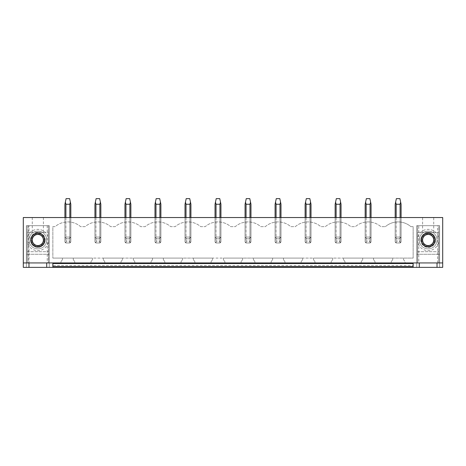 <?xml version="1.0" encoding="UTF-8"?>
<svg xmlns="http://www.w3.org/2000/svg" width="466" height="466" viewBox="0 0 466 466"><rect width="100%" height="100%" fill="white"/><g stroke="black" fill="none" stroke-linecap="round" stroke-linejoin="round"><path stroke-width="0.35" stroke-dasharray="2.33 1.75" d="M52.85 265.538L52.85 267.368L52.85 265.538L413.15 265.538L413.15 267.368L442.7 267.368L442.7 217.546L23.3 217.546L23.3 267.368L413.15 267.368L413.15 262.935L52.85 262.935L413.15 262.935L52.85 262.935L52.85 266.599L413.15 266.599L413.15 262.935L418.765 262.935L418.765 225.672L417.583 225.672L419.295 225.672L416.726 225.672L439.595 225.672L437.026 225.672L438.739 225.672L438.739 262.935L442.7 262.935M439.595 267.368L437.026 267.368L439.595 267.368L439.595 225.672L439.595 267.368M416.726 267.368L419.295 267.368L416.726 267.368L416.726 225.672L416.726 267.368M49.274 267.368L46.705 267.368L49.274 267.368L49.274 225.672L49.274 267.368M26.405 267.368L28.974 267.368L26.405 267.368L26.405 225.672L26.405 267.368M52.85 267.368L52.85 266.599M391.219 262.935L405.053 262.935L405.053 261.752L403.573 259.644L403.573 258.088L413.15 258.088L413.15 226.645L410.866 226.645A19.502 19.502 0 0 0 385.405 226.645A19.502 19.502 0 0 1 410.866 226.645L413.15 226.645L413.15 258.088L52.85 258.088L62.427 258.088L62.427 259.644L60.947 261.752L60.947 262.935L74.781 262.935L74.781 261.752L73.302 259.644L73.302 258.088L62.427 258.088L62.427 259.644L60.947 261.752L60.947 262.935L74.781 262.935L74.781 261.752L73.302 259.644L73.302 258.088L92.449 258.088L92.449 259.644L90.975 261.752L90.975 262.935L104.803 262.935L104.803 261.752L103.324 259.644L103.324 258.088L92.449 258.088L92.449 259.644L90.975 261.752L90.975 262.935L104.803 262.935L104.803 261.752L103.324 259.644L103.324 258.088L122.476 258.088L122.476 259.644L120.997 261.752L120.997 262.935L134.831 262.935L134.831 261.752L133.352 259.644L133.352 258.088L122.476 258.088L122.476 259.644L120.997 261.752L120.997 262.935L134.831 262.935L134.831 261.752L133.352 259.644L133.352 258.088L152.499 258.088L152.499 259.644L151.025 261.752L151.025 262.935L164.853 262.935L164.853 261.752L163.374 259.644L163.374 258.088L152.499 258.088L152.499 259.644L151.025 261.752L151.025 262.935L164.853 262.935L164.853 261.752L163.374 259.644L163.374 258.088L182.526 258.088L182.526 259.644L181.047 261.752L181.047 262.935L194.875 262.935L194.875 261.752L193.402 259.644L193.402 258.088L182.526 258.088L182.526 259.644L181.047 261.752L181.047 262.935L194.875 262.935L194.875 261.752L193.402 259.644L193.402 258.088L212.548 258.088L212.548 259.644L211.075 261.752L211.075 262.935L224.903 262.935L224.903 261.752L223.424 259.644L223.424 258.088L212.548 258.088L212.548 259.644L211.075 261.752L211.075 262.935L224.903 262.935L224.903 261.752L223.424 259.644L223.424 258.088L242.576 258.088L242.576 259.644L241.097 261.752L241.097 262.935L254.925 262.935L254.925 261.752L253.452 259.644L253.452 258.088L242.576 258.088L242.576 259.644L241.097 261.752L241.097 262.935L254.925 262.935L254.925 261.752L253.452 259.644L253.452 258.088L272.598 258.088L272.598 259.644L271.125 261.752L271.125 262.935L284.953 262.935L284.953 261.752L283.474 259.644L283.474 258.088L272.598 258.088L272.598 259.644L271.125 261.752L271.125 262.935L284.953 262.935L284.953 261.752L283.474 259.644L283.474 258.088L302.626 258.088L302.626 259.644L301.147 261.752L301.147 262.935L314.975 262.935L314.975 261.752L313.502 259.644L313.502 258.088L302.626 258.088L302.626 259.644L301.147 261.752L301.147 262.935L314.975 262.935L314.975 261.752L313.502 259.644L313.502 258.088L332.648 258.088L332.648 259.644L331.169 261.752L331.169 262.935L345.003 262.935L345.003 261.752L343.524 259.644L343.524 258.088L332.648 258.088L332.648 259.644L331.169 261.752L331.169 262.935L345.003 262.935L345.003 261.752L343.524 259.644L343.524 258.088L362.676 258.088L362.676 259.644L361.197 261.752L361.197 262.935L375.025 262.935L375.025 261.752L373.551 259.644L373.551 258.088L362.676 258.088L362.676 259.644L361.197 261.752L361.197 262.935L375.025 262.935L375.025 261.752L373.551 259.644L373.551 258.088L392.698 258.088L392.698 259.644L391.219 261.752L391.219 262.935L405.053 262.935L405.053 261.752L403.573 259.644L403.573 258.088L392.698 258.088L392.698 259.644L391.219 261.752L391.219 262.935M437.557 262.935L437.557 225.672L438.739 225.672L438.739 262.935L418.765 262.935M23.3 262.935L52.85 262.935M27.203 262.935L48.476 262.935L48.476 232.318L48.476 262.935L27.203 262.935L27.203 232.318L27.203 262.935M417.524 262.935L438.797 262.935L438.797 232.318L438.797 262.935L417.524 262.935L417.524 232.318L438.797 232.318L417.524 232.318L417.524 262.935M428.161 217.546L433.718 217.546L428.161 217.546M37.839 217.546L43.396 217.546L37.839 217.546M400.096 217.546L400.096 242.961L396.176 242.961L400.096 242.961L401.092 241.965L401.092 217.546L401.092 241.965L401.092 238.044L401.092 241.965L400.096 242.961L401.092 241.965A3.547 3.547 0 0 1 400.096 242.961L396.176 242.961L396.176 217.546L395.18 217.546L400.096 217.546L396.176 217.546L396.176 237.048L395.18 238.044A3.547 3.547 0 0 1 396.176 237.048L395.18 238.044L395.18 241.965L396.176 242.961A3.547 3.547 0 0 1 395.18 241.965L396.176 242.961L400.096 242.961L400.096 217.546L401.092 217.546L400.096 217.546L400.096 237.048A3.547 3.547 0 0 1 401.092 238.044L400.096 237.048L396.176 237.048L395.18 238.044L395.18 217.546L395.18 241.965L395.18 204.248L396.362 198.632L399.91 198.632L401.092 204.248L401.092 238.044L400.096 237.048L396.176 237.048L396.176 204.248L395.628 202.122M370.074 217.546L370.074 242.961L366.154 242.961L370.074 242.961L371.064 241.965L371.064 217.546L371.064 241.965L371.064 238.044L371.064 241.965L370.074 242.961L371.064 241.965A3.547 3.547 0 0 1 370.074 242.961L366.154 242.961L366.154 217.546L365.158 217.546L370.074 217.546L366.154 217.546L366.154 237.048L365.158 238.044A3.547 3.547 0 0 1 366.154 237.048L365.158 238.044L365.158 241.965L366.154 242.961A3.547 3.547 0 0 1 365.158 241.965L366.154 242.961L370.074 242.961L370.074 217.546L371.064 217.546L370.074 217.546L370.074 237.048A3.547 3.547 0 0 1 371.064 238.044L370.074 237.048L366.154 237.048L365.158 238.044L365.158 217.546L365.158 241.965L365.158 204.248L366.34 198.632L369.882 198.632L371.064 204.248L371.064 238.044L370.074 237.048L366.154 237.048L366.154 204.248L365.606 202.122M340.046 217.546L340.046 242.961L336.126 242.961L340.046 242.961L341.042 241.965L341.042 217.546L341.042 241.965L341.042 238.044L341.042 241.965L340.046 242.961L341.042 241.965A3.547 3.547 0 0 1 340.046 242.961L336.126 242.961L336.126 217.546L335.13 217.546L340.046 217.546L336.126 217.546L336.126 237.048L335.13 238.044A3.547 3.547 0 0 1 336.126 237.048L335.13 238.044L335.13 241.965L336.126 242.961A3.547 3.547 0 0 1 335.13 241.965L336.126 242.961L340.046 242.961L340.046 217.546L341.042 217.546L340.046 217.546L340.046 237.048A3.547 3.547 0 0 1 341.042 238.044L340.046 237.048L336.126 237.048L335.13 238.044L335.13 217.546L335.13 241.965L335.13 204.248L336.312 198.632L339.86 198.632L341.042 204.248L341.042 238.044L340.046 237.048L336.126 237.048L336.126 204.248L335.578 202.122M310.024 217.546L310.024 242.961L306.104 242.961L310.024 242.961L311.014 241.965L311.014 217.546L311.014 241.965L311.014 238.044L311.014 241.965L310.024 242.961L311.014 241.965A3.547 3.547 0 0 1 310.024 242.961L306.104 242.961L306.104 217.546L305.108 217.546L310.024 217.546L306.104 217.546L306.104 237.048L305.108 238.044A3.547 3.547 0 0 1 306.104 237.048L305.108 238.044L305.108 241.965L306.104 242.961A3.547 3.547 0 0 1 305.108 241.965L306.104 242.961L310.024 242.961L310.024 217.546L311.014 217.546L310.024 217.546L310.024 237.048A3.547 3.547 0 0 1 311.014 238.044L310.024 237.048L306.104 237.048L305.108 238.044L305.108 217.546L305.108 241.965L305.108 204.248L306.29 198.632L309.838 198.632L311.014 204.248L311.014 238.044L310.024 237.048L306.104 237.048L306.104 204.248L305.556 202.122M279.996 217.546L279.996 242.961L276.076 242.961L279.996 242.961L280.992 241.965L280.992 217.546L280.992 241.965L280.992 238.044L280.992 241.965L279.996 242.961L280.992 241.965A3.547 3.547 0 0 1 279.996 242.961L276.076 242.961L276.076 217.546L275.08 217.546L279.996 217.546L276.076 217.546L276.076 237.048L275.08 238.044A3.547 3.547 0 0 1 276.076 237.048L275.08 238.044L275.08 241.965L276.076 242.961A3.547 3.547 0 0 1 275.08 241.965L276.076 242.961L279.996 242.961L279.996 217.546L280.992 217.546L279.996 217.546L279.996 237.048A3.547 3.547 0 0 1 280.992 238.044L279.996 237.048L276.076 237.048L275.08 238.044L275.08 217.546L275.08 241.965L275.08 204.248L276.262 198.632L279.81 198.632L280.992 204.248L280.992 238.044L279.996 237.048L276.076 237.048L276.076 204.248L275.528 202.122M249.974 217.546L249.974 242.961L246.054 242.961L249.974 242.961L250.97 241.965L250.97 217.546L250.97 241.965L250.97 238.044L250.97 241.965L249.974 242.961L250.97 241.965A3.547 3.547 0 0 1 249.974 242.961L246.054 242.961L246.054 217.546L245.058 217.546L249.974 217.546L246.054 217.546L246.054 237.048L245.058 238.044A3.547 3.547 0 0 1 246.054 237.048L245.058 238.044L245.058 241.965L246.054 242.961A3.547 3.547 0 0 1 245.058 241.965L246.054 242.961L249.974 242.961L249.974 217.546L250.97 217.546L249.974 217.546L249.974 237.048A3.547 3.547 0 0 1 250.97 238.044L249.974 237.048L246.054 237.048L245.058 238.044L245.058 217.546L245.058 241.965L245.058 204.248L246.24 198.632L249.788 198.632L250.97 204.248L250.97 238.044L249.974 237.048L246.054 237.048L246.054 204.248L245.506 202.122M219.946 217.546L219.946 242.961L216.026 242.961L219.946 242.961L220.942 241.965L220.942 217.546L220.942 241.965L220.942 238.044L220.942 241.965L219.946 242.961L220.942 241.965A3.547 3.547 0 0 1 219.946 242.961L216.026 242.961L216.026 217.546L215.03 217.546L219.946 217.546L216.026 217.546L216.026 237.048L215.03 238.044A3.547 3.547 0 0 1 216.026 237.048L215.03 238.044L215.03 241.965L216.026 242.961A3.547 3.547 0 0 1 215.03 241.965L216.026 242.961L219.946 242.961L219.946 217.546L220.942 217.546L219.946 217.546L219.946 237.048A3.547 3.547 0 0 1 220.942 238.044L219.946 237.048L216.026 237.048L215.03 238.044L215.03 217.546L215.03 241.965L215.03 204.248L216.212 198.632L219.76 198.632L220.942 204.248L220.942 238.044L219.946 237.048L216.026 237.048L216.026 204.248L215.478 202.122M189.924 217.546L189.924 242.961L186.004 242.961L189.924 242.961L190.92 241.965L190.92 217.546L190.92 241.965L190.92 238.044L190.92 241.965L189.924 242.961L190.92 241.965A3.547 3.547 0 0 1 189.924 242.961L186.004 242.961L186.004 217.546L185.008 217.546L189.924 217.546L186.004 217.546L186.004 237.048L185.008 238.044A3.547 3.547 0 0 1 186.004 237.048L185.008 238.044L185.008 241.965L186.004 242.961A3.547 3.547 0 0 1 185.008 241.965L186.004 242.961L189.924 242.961L189.924 217.546L190.92 217.546L189.924 217.546L189.924 237.048A3.547 3.547 0 0 1 190.92 238.044L189.924 237.048L186.004 237.048L185.008 238.044L185.008 217.546L185.008 241.965L185.008 204.248L186.19 198.632L189.738 198.632L190.92 204.248L190.92 238.044L189.924 237.048L186.004 237.048L186.004 204.248L185.456 202.122M159.896 217.546L159.896 242.961L155.976 242.961L159.896 242.961L160.892 241.965L160.892 217.546L160.892 241.965L160.892 238.044L160.892 241.965L159.896 242.961L160.892 241.965A3.547 3.547 0 0 1 159.896 242.961L155.976 242.961L155.976 217.546L154.986 217.546L159.896 217.546L155.976 217.546L155.976 237.048L154.986 238.044A3.547 3.547 0 0 1 155.976 237.048L154.986 238.044L154.986 241.965L155.976 242.961A3.547 3.547 0 0 1 154.986 241.965L155.976 242.961L159.896 242.961L159.896 217.546L160.892 217.546L159.896 217.546L159.896 237.048A3.547 3.547 0 0 1 160.892 238.044L159.896 237.048L155.976 237.048L154.986 238.044L154.986 217.546L154.986 241.965L154.986 204.248L156.162 198.632L159.71 198.632L160.892 204.248L160.892 238.044L159.896 237.048L155.976 237.048L155.976 204.248L155.428 202.122M129.874 217.546L129.874 242.961L125.954 242.961L129.874 242.961L130.87 241.965L130.87 217.546L130.87 241.965L130.87 238.044L130.87 241.965L129.874 242.961L130.87 241.965A3.547 3.547 0 0 1 129.874 242.961L125.954 242.961L125.954 217.546L124.958 217.546L129.874 217.546L125.954 217.546L125.954 237.048L124.958 238.044A3.547 3.547 0 0 1 125.954 237.048L124.958 238.044L124.958 241.965L125.954 242.961A3.547 3.547 0 0 1 124.958 241.965L125.954 242.961L129.874 242.961L129.874 217.546L130.87 217.546L129.874 217.546L129.874 237.048A3.547 3.547 0 0 1 130.87 238.044L129.874 237.048L125.954 237.048L124.958 238.044L124.958 217.546L124.958 241.965L124.958 204.248L126.14 198.632L129.688 198.632L130.87 204.248L130.87 238.044L129.874 237.048L125.954 237.048L125.954 204.248L125.406 202.122M99.846 217.546L99.846 242.961L95.926 242.961L99.846 242.961L100.842 241.965L100.842 217.546L100.842 241.965L100.842 238.044L100.842 241.965L99.846 242.961L100.842 241.965A3.547 3.547 0 0 1 99.846 242.961L95.926 242.961L95.926 217.546L94.936 217.546L99.846 217.546L95.926 217.546L95.926 237.048L94.936 238.044A3.547 3.547 0 0 1 95.926 237.048L94.936 238.044L94.936 241.965L95.926 242.961A3.547 3.547 0 0 1 94.936 241.965L95.926 242.961L99.846 242.961L99.846 217.546L100.842 217.546L99.846 217.546L99.846 237.048A3.547 3.547 0 0 1 100.842 238.044L99.846 237.048L95.926 237.048L94.936 238.044L94.936 217.546L94.936 241.965L94.936 204.248L96.118 198.632L99.66 198.632L100.842 204.248L100.842 238.044L99.846 237.048L95.926 237.048L95.926 204.248L95.379 202.122M69.824 217.546L69.824 242.961L65.904 242.961L69.824 242.961L70.82 241.965L70.82 217.546L70.82 241.965L70.82 238.044L70.82 241.965L69.824 242.961L70.82 241.965A3.547 3.547 0 0 1 69.824 242.961L65.904 242.961L65.904 217.546L64.908 217.546L69.824 217.546L65.904 217.546L65.904 237.048L64.908 238.044A3.547 3.547 0 0 1 65.904 237.048L64.908 238.044L64.908 241.965L65.904 242.961A3.547 3.547 0 0 1 64.908 241.965L65.904 242.961L69.824 242.961L69.824 217.546L70.82 217.546L69.824 217.546L69.824 237.048A3.547 3.547 0 0 1 70.82 238.044L69.824 237.048L65.904 237.048L64.908 238.044L64.908 217.546L64.908 241.965L64.908 204.248L66.09 198.632L69.638 198.632L70.82 204.248L70.82 238.044L69.824 237.048L65.904 237.048L65.904 204.248L65.356 202.122M52.85 226.645L55.134 226.645A19.502 19.502 0 0 1 80.595 226.645L85.156 226.645A19.502 19.502 0 0 1 110.623 226.645L115.184 226.645A19.502 19.502 0 0 1 140.645 226.645L145.206 226.645A19.502 19.502 0 0 1 170.673 226.645L175.233 226.645A19.502 19.502 0 0 1 200.695 226.645L205.256 226.645A19.502 19.502 0 0 1 230.717 226.645L235.283 226.645A19.502 19.502 0 0 1 260.744 226.645L265.305 226.645A19.502 19.502 0 0 1 290.767 226.645L295.327 226.645A19.502 19.502 0 0 1 320.794 226.645L325.355 226.645A19.502 19.502 0 0 1 350.816 226.645L355.377 226.645A19.502 19.502 0 0 1 380.844 226.645L385.405 226.645L380.844 226.645A19.502 19.502 0 0 0 355.377 226.645L350.816 226.645A19.502 19.502 0 0 0 325.355 226.645L320.794 226.645A19.502 19.502 0 0 0 295.327 226.645L290.767 226.645A19.502 19.502 0 0 0 265.305 226.645L260.744 226.645A19.502 19.502 0 0 0 235.283 226.645L230.717 226.645A19.502 19.502 0 0 0 205.256 226.645L200.695 226.645A19.502 19.502 0 0 0 175.233 226.645L170.673 226.645A19.502 19.502 0 0 0 145.206 226.645L140.645 226.645A19.502 19.502 0 0 0 115.184 226.645L110.623 226.645A19.502 19.502 0 0 0 85.156 226.645L80.595 226.645A19.502 19.502 0 0 0 55.134 226.645L52.85 226.645L52.85 258.088L52.85 226.645M413.15 267.368L413.15 265.538M417.524 240.002A10.636 10.636 0 0 0 428.161 250.644A10.636 10.636 0 0 0 438.797 240.002A10.636 10.636 0 0 0 428.161 229.365A10.636 10.636 0 0 0 417.524 240.002M27.203 240.002A10.636 10.636 0 0 0 37.839 250.644A10.636 10.636 0 0 0 48.476 240.002A10.636 10.636 0 0 0 37.839 229.365A10.636 10.636 0 0 0 27.203 240.002M70.82 217.546L70.82 238.044L69.824 237.048L65.904 237.048L69.824 237.048L69.824 204.248L65.904 204.248M100.842 217.546L100.842 238.044L99.846 237.048L95.926 237.048L99.846 237.048L99.846 204.248L95.926 204.248M130.87 217.546L130.87 238.044L129.874 237.048L125.954 237.048L129.874 237.048L129.874 204.248L125.954 204.248M160.892 217.546L160.892 238.044L159.896 237.048L155.976 237.048L159.896 237.048L159.896 204.248L155.976 204.248M190.92 217.546L190.92 238.044L189.924 237.048L186.004 237.048L189.924 237.048L189.924 204.248L186.004 204.248M220.942 217.546L220.942 238.044L219.946 237.048L216.026 237.048L219.946 237.048L219.946 204.248L216.026 204.248M250.97 217.546L250.97 238.044L249.974 237.048L246.054 237.048L249.974 237.048L249.974 204.248L246.054 204.248M280.992 217.546L280.992 238.044L279.996 237.048L276.076 237.048L279.996 237.048L279.996 204.248L276.076 204.248M311.014 217.546L311.014 238.044L310.024 237.048L306.104 237.048L310.024 237.048L310.024 204.248L306.104 204.248M341.042 217.546L341.042 238.044L340.046 237.048L336.126 237.048L340.046 237.048L340.046 204.248L336.126 204.248M371.064 217.546L371.064 238.044L370.074 237.048L366.154 237.048L370.074 237.048L370.074 204.248L366.154 204.248M401.092 217.546L401.092 238.044L400.096 237.048L396.176 237.048L400.096 237.048L400.096 204.248L396.176 204.248M28.974 267.368L28.974 225.672L26.405 225.672L49.274 225.672L27.261 225.672L28.974 225.672L28.974 262.935M27.261 225.672L27.261 262.935L27.261 225.672M48.417 225.672L48.417 262.935L48.417 225.672M27.203 251.704L48.476 251.704L27.203 251.704M28.974 240.002A8.866 8.866 0 0 1 37.839 231.136A8.866 8.866 0 0 1 46.705 240.002A8.866 8.866 0 0 1 37.839 248.867A8.866 8.866 0 0 1 28.974 240.002A8.866 8.866 0 0 1 37.839 231.136A8.866 8.866 0 0 1 46.705 240.002A8.866 8.866 0 0 1 37.839 248.867A8.866 8.866 0 0 1 28.974 240.002M46.705 262.935L46.705 267.368M37.839 232.318L43.396 232.318L37.839 232.318M27.203 232.318L48.476 232.318L27.203 232.318M43.396 240.002A5.557 5.557 -0 0 0 37.839 234.45A5.557 5.557 -0 0 0 32.282 240.002A5.557 5.557 -0 0 0 37.839 245.559A5.557 5.557 -0 0 0 43.396 240.002M413.15 262.935L413.15 266.599M437.026 267.368L437.026 262.935M417.583 262.935L417.583 225.672L417.583 262.935M417.524 251.704L438.797 251.704L417.524 251.704M437.026 240.002A8.866 8.866 0 0 0 428.161 231.136A8.866 8.866 0 0 0 419.295 240.002A8.866 8.866 0 0 0 428.161 248.867A8.866 8.866 0 0 0 437.026 240.002A8.866 8.866 0 0 0 428.161 231.136A8.866 8.866 0 0 0 419.295 240.002A8.866 8.866 0 0 0 428.161 248.867A8.866 8.866 0 0 0 437.026 240.002M419.295 262.935L419.295 267.368M428.161 232.318L433.718 232.318L428.161 232.318M437.557 225.672L418.765 225.672M422.604 240.002A5.557 5.557 -0 0 0 428.161 245.559A5.557 5.557 -0 0 0 433.718 240.002A5.557 5.557 -0 0 0 428.161 234.45A5.557 5.557 -0 0 0 422.604 240.002M49.274 254.279L49.274 225.672L26.405 225.672L26.405 254.279L49.274 254.279L49.274 225.672L26.405 225.672L26.405 254.279L49.274 254.279M30.587 240.002A7.252 7.252 0 0 1 37.839 232.75A7.252 7.252 0 0 1 45.091 240.002A7.252 7.252 0 0 1 37.839 247.254A7.252 7.252 0 0 1 30.587 240.002M43.787 240.002A5.947 5.947 0 0 1 37.839 245.955A5.947 5.947 0 0 1 31.892 240.002A5.947 5.947 0 0 1 37.839 234.054A5.947 5.947 0 0 1 43.787 240.002A5.947 5.947 0 0 1 37.839 245.955A5.947 5.947 0 0 1 31.892 240.002A5.947 5.947 0 0 1 37.839 234.054A5.947 5.947 0 0 1 43.787 240.002M45.225 240.002A7.386 7.386 0 0 1 37.839 247.394A7.386 7.386 0 0 1 30.453 240.002A7.386 7.386 0 0 1 37.839 232.616A7.386 7.386 0 0 1 45.225 240.002M416.726 254.279L416.726 225.672L416.726 254.279L439.595 254.279L416.726 254.279M439.595 225.672L439.595 254.279L439.595 225.672L416.726 225.672L439.595 225.672M435.413 240.002A7.252 7.252 0 0 1 428.161 247.254A7.252 7.252 0 0 1 420.909 240.002A7.252 7.252 0 0 1 428.161 232.75A7.252 7.252 0 0 1 435.413 240.002M422.213 240.002A5.947 5.947 0 0 0 428.161 245.955A5.947 5.947 0 0 0 434.108 240.002A5.947 5.947 0 0 0 428.161 234.054A5.947 5.947 0 0 0 422.213 240.002A5.947 5.947 0 0 0 428.161 245.955A5.947 5.947 0 0 0 434.108 240.002A5.947 5.947 0 0 0 428.161 234.054A5.947 5.947 0 0 0 422.213 240.002M420.775 240.002A7.386 7.386 0 0 1 428.161 232.616A7.386 7.386 0 0 1 435.547 240.002A7.386 7.386 0 0 1 428.161 247.394A7.386 7.386 0 0 1 420.775 240.002M70.372 242.512L69.044 241.184L69.044 238.819L70.372 237.497M65.904 217.546L65.904 242.961L64.908 241.965L64.908 217.546M65.356 242.512L66.685 241.184L69.044 241.184M69.044 238.819L66.685 238.819L66.685 241.184M65.356 237.497L66.685 238.819M69.824 204.248L70.372 202.122M100.394 242.512L99.072 241.184L99.072 238.819L100.394 237.497M95.926 217.546L95.926 242.961L94.936 241.965L94.936 217.546M95.379 242.512L96.707 241.184L99.072 241.184M99.072 238.819L96.707 238.819L96.707 241.184M95.379 237.497L96.707 238.819M99.846 204.248L100.394 202.122M130.422 242.512L129.094 241.184L129.094 238.819L130.422 237.497M125.954 217.546L125.954 242.961L124.958 241.965L124.958 217.546M125.406 242.512L126.729 241.184L129.094 241.184M129.094 238.819L126.729 238.819L126.729 241.184M125.406 237.497L126.729 238.819M129.874 204.248L130.422 202.122M160.444 242.512L159.122 241.184L159.122 238.819L160.444 237.497M155.976 217.546L155.976 242.961L154.986 241.965L154.986 217.546M155.428 242.512L156.757 241.184L159.122 241.184M159.122 238.819L156.757 238.819L156.757 241.184M155.428 237.497L156.757 238.819M159.896 204.248L160.444 202.122M190.472 242.512L189.144 241.184L189.144 238.819L190.472 237.497M186.004 217.546L186.004 242.961L185.008 241.965L185.008 217.546M185.456 242.512L186.779 241.184L189.144 241.184M189.144 238.819L186.779 238.819L186.779 241.184M185.456 237.497L186.779 238.819M189.924 204.248L190.472 202.122M220.494 242.512L219.171 241.184L219.171 238.819L220.494 237.497M216.026 217.546L216.026 242.961L215.03 241.965L215.03 217.546M215.478 242.512L216.806 241.184L219.171 241.184M219.171 238.819L216.806 238.819L216.806 241.184M215.478 237.497L216.806 238.819M219.946 204.248L220.494 202.122M250.522 242.512L249.194 241.184L249.194 238.819L250.522 237.497M246.054 217.546L246.054 242.961L245.058 241.965L245.058 217.546M245.506 242.512L246.829 241.184L249.194 241.184M249.194 238.819L246.829 238.819L246.829 241.184M245.506 237.497L246.829 238.819M249.974 204.248L250.522 202.122M280.544 242.512L279.221 241.184L279.221 238.819L280.544 237.497M276.076 217.546L276.076 242.961L275.08 241.965L275.08 217.546M275.528 242.512L276.856 241.184L279.221 241.184M279.221 238.819L276.856 238.819L276.856 241.184M275.528 237.497L276.856 238.819M279.996 204.248L280.544 202.122M310.572 242.512L309.243 241.184L309.243 238.819L310.572 237.497M306.104 217.546L306.104 242.961L305.108 241.965L305.108 217.546M305.556 242.512L306.878 241.184L309.243 241.184M309.243 238.819L306.878 238.819L306.878 241.184M305.556 237.497L306.878 238.819M310.024 204.248L310.572 202.122M340.594 242.512L339.271 241.184L339.271 238.819L340.594 237.497M336.126 217.546L336.126 242.961L335.13 241.965L335.13 217.546M335.578 242.512L336.906 241.184L339.271 241.184M339.271 238.819L336.906 238.819L336.906 241.184M335.578 237.497L336.906 238.819M340.046 204.248L340.594 202.122M370.621 242.512L369.293 241.184L369.293 238.819L370.621 237.497M366.154 217.546L366.154 242.961L365.158 241.965L365.158 217.546M365.606 242.512L366.928 241.184L369.293 241.184M369.293 238.819L366.928 238.819L366.928 241.184M365.606 237.497L366.928 238.819M370.074 204.248L370.621 202.122M400.643 242.512L399.315 241.184L399.315 238.819L400.643 237.497M396.176 217.546L396.176 242.961L395.18 241.965L395.18 217.546M395.628 242.512L396.956 241.184L399.315 241.184M399.315 238.819L396.956 238.819L396.956 241.184M395.628 237.497L396.956 238.819M400.096 204.248L400.643 202.122M413.15 263.529L52.85 263.529M47.235 225.672L47.235 262.935M28.443 225.672L28.443 262.935M32.282 217.546L32.282 232.318M43.396 217.546L43.396 232.318M433.718 232.318L433.718 217.546M422.604 232.318L422.604 217.546"/><path stroke-width="0.7" d="M438.739 267.368L442.7 267.368L442.7 262.935L23.3 262.935L23.3 267.368L438.739 267.368M52.85 262.935L52.85 266.599L413.15 266.599L413.15 262.935M23.3 262.935L23.3 217.546L442.7 217.546L442.7 262.935M44.579 240.002A6.74 6.74 180 0 1 37.839 246.741A6.74 6.74 180 0 1 31.1 240.002A6.74 6.74 180 0 1 37.839 233.268A6.74 6.74 180 0 1 44.579 240.002M434.9 240.002A6.74 6.74 180 0 1 428.161 246.741A6.74 6.74 180 0 1 421.421 240.002A6.74 6.74 180 0 1 428.161 233.268A6.74 6.74 180 0 1 434.9 240.002M52.85 266.599L52.85 267.368M28.974 262.935L28.974 267.368M46.705 262.935L46.705 267.368M43.396 240.002A5.557 5.557 0 0 0 37.839 234.45A5.557 5.557 0 0 0 32.282 240.002A5.557 5.557 0 0 0 37.839 245.559A5.557 5.557 0 0 0 43.396 240.002M413.15 266.599L413.15 267.368M437.026 262.935L437.026 267.368M419.295 262.935L419.295 267.368M422.604 240.002A5.557 5.557 0 0 1 428.161 234.45A5.557 5.557 0 0 1 433.718 240.002A5.557 5.557 0 0 1 428.161 245.559A5.557 5.557 0 0 1 422.604 240.002M70.82 217.546L70.82 204.248L70.372 202.122L69.824 204.248L69.824 217.546M65.904 217.546L65.904 204.248L69.824 204.248M65.904 204.248L65.356 202.122L66.09 198.632L69.638 198.632L70.372 202.122M65.356 202.122L64.908 204.248L64.908 217.546M100.842 217.546L100.842 204.248L100.394 202.122L99.846 204.248L99.846 217.546M95.926 217.546L95.926 204.248L99.846 204.248M95.926 204.248L95.379 202.122L96.118 198.632L99.66 198.632L100.394 202.122M95.379 202.122L94.936 204.248L94.936 217.546M130.87 217.546L130.87 204.248L130.422 202.122L129.874 204.248L129.874 217.546M125.954 217.546L125.954 204.248L129.874 204.248M125.954 204.248L125.406 202.122L126.14 198.632L129.688 198.632L130.422 202.122M125.406 202.122L124.958 204.248L124.958 217.546M160.892 217.546L160.892 204.248L160.444 202.122L159.896 204.248L159.896 217.546M155.976 217.546L155.976 204.248L159.896 204.248M155.976 204.248L155.428 202.122L156.162 198.632L159.71 198.632L160.444 202.122M155.428 202.122L154.986 204.248L154.986 217.546M190.92 217.546L190.92 204.248L190.472 202.122L189.924 204.248L189.924 217.546M186.004 217.546L186.004 204.248L189.924 204.248M186.004 204.248L185.456 202.122L186.19 198.632L189.738 198.632L190.472 202.122M185.456 202.122L185.008 204.248L185.008 217.546M220.942 217.546L220.942 204.248L220.494 202.122L219.946 204.248L219.946 217.546M216.026 217.546L216.026 204.248L219.946 204.248M216.026 204.248L215.478 202.122L216.212 198.632L219.76 198.632L220.494 202.122M215.478 202.122L215.03 204.248L215.03 217.546M250.97 217.546L250.97 204.248L250.522 202.122L249.974 204.248L249.974 217.546M246.054 217.546L246.054 204.248L249.974 204.248M246.054 204.248L245.506 202.122L246.24 198.632L249.788 198.632L250.522 202.122M245.506 202.122L245.058 204.248L245.058 217.546M280.992 217.546L280.992 204.248L280.544 202.122L279.996 204.248L279.996 217.546M276.076 217.546L276.076 204.248L279.996 204.248M276.076 204.248L275.528 202.122L276.262 198.632L279.81 198.632L280.544 202.122M275.528 202.122L275.08 204.248L275.08 217.546M311.014 217.546L311.014 204.248L310.572 202.122L310.024 204.248L310.024 217.546M306.104 217.546L306.104 204.248L310.024 204.248M306.104 204.248L305.556 202.122L306.29 198.632L309.838 198.632L310.572 202.122M305.556 202.122L305.108 204.248L305.108 217.546M341.042 217.546L341.042 204.248L340.594 202.122L340.046 204.248L340.046 217.546M336.126 217.546L336.126 204.248L340.046 204.248M336.126 204.248L335.578 202.122L336.312 198.632L339.86 198.632L340.594 202.122M335.578 202.122L335.13 204.248L335.13 217.546M371.064 217.546L371.064 204.248L370.621 202.122L370.074 204.248L370.074 217.546M366.154 217.546L366.154 204.248L370.074 204.248M366.154 204.248L365.606 202.122L366.34 198.632L369.882 198.632L370.621 202.122M365.606 202.122L365.158 204.248L365.158 217.546M401.092 217.546L401.092 204.248L400.643 202.122L400.096 204.248L400.096 217.546M396.176 217.546L396.176 204.248L400.096 204.248M396.176 204.248L395.628 202.122L396.362 198.632L399.91 198.632L400.643 202.122M395.628 202.122L395.18 204.248L395.18 217.546M52.85 263.529L413.15 263.529"/></g></svg>
